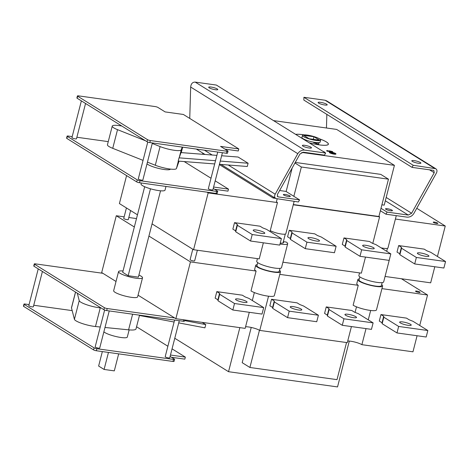 <?xml version="1.0" encoding="UTF-8"?>
<svg xmlns="http://www.w3.org/2000/svg" width="469" height="469" viewBox="0 0 469 469"><rect width="100%" height="100%" fill="white"/><g stroke="black" fill="none" stroke-linecap="round" stroke-linejoin="round"><path stroke-width="0.7" d="M221.632 155.749L238.129 157.039L248.107 163.241L247.274 166.489L219.433 164.314M248.107 163.241L220.266 161.066M215.517 160.697L179.035 157.848A13.654 2.574 14.4 0 0 179.258 157.561L181.022 152.577L216.883 155.38M214.685 163.945L178.197 161.096L179.035 157.848M182.218 147.096L181.239 149.851A13.654 2.574 -165.6 0 1 173.565 150.191A13.654 2.574 -165.6 0 1 160.087 146.574L152.243 143.455M147.448 162.127L155.298 165.246A13.654 2.574 14.4 0 0 168.77 168.858A13.654 2.574 14.4 0 0 176.45 168.518L179.052 161.16M145.56 140.806L117.526 129.661A13.654 2.574 -165.6 0 1 112.243 126.102A13.654 2.574 -165.6 0 1 120.926 125.88L121.823 126.038M112.243 126.102L107.448 144.769A13.654 2.574 14.4 0 0 112.736 148.327L143.051 160.375M170.429 169.086A12.37 2.333 -165.6 0 1 160.984 168.946A12.37 2.333 -165.6 0 1 147.882 164.49A12.37 2.333 -165.6 0 1 147.002 163.851M195.21 82.104L216.367 85.059L325.668 153.052L304.51 150.092L195.21 82.104C192.548 82.069 191.035 83.717 190.672 87.041L189.746 118.428M325.668 153.052L324.495 155.145L303.337 152.191L299.984 153.984L277.384 194.518L277.712 196.681L278.404 196.921L299.562 199.876L298.39 201.969L275.848 198.534C274.471 197.537 274.254 196.095 275.197 194.213L297.792 153.674C299.474 151.17 301.714 149.98 304.51 150.092M222.417 152.712L212.879 189.839A2.345 0.446 -165.6 0 1 210.499 189.687A2.345 0.446 -165.6 0 1 208.336 188.673L217.739 152.056M152.378 142.928L142.846 180.055A2.345 0.446 -165.6 0 1 140.46 179.903A2.345 0.446 -165.6 0 1 138.296 178.888L147.758 142.048M85.551 103.473L76.482 138.777A2.345 0.446 -165.6 0 1 74.102 138.625A2.345 0.446 -165.6 0 1 71.939 137.61L81.372 100.876M179.281 320.714L169.749 357.841A2.345 0.446 -165.6 0 1 167.363 357.689A2.345 0.446 -165.6 0 1 165.199 356.675L174.603 320.057M197.373 250.241L194.647 260.858A2.345 0.446 -165.6 0 1 192.267 260.7A2.345 0.446 -165.6 0 1 190.103 259.685L192.788 249.227M130.605 210.546L128.289 219.574A2.345 0.446 -165.6 0 1 125.903 219.422A2.345 0.446 -165.6 0 1 123.746 218.407L126.431 207.949M109.242 310.929L99.709 348.057A2.345 0.446 -165.6 0 1 97.323 347.904A2.345 0.446 -165.6 0 1 95.166 346.89L104.622 310.05M42.415 271.475L33.352 306.779A2.345 0.446 -165.6 0 1 30.966 306.626A2.345 0.446 -165.6 0 1 28.802 305.612L38.235 268.878M102.342 351.58L98.631 366.049L104.095 369.449L114.307 370.873L118.675 353.861M108.462 352.436L104.095 369.449M171.472 357.284L184.833 359.148L185.355 357.12L170.464 355.039M23.972 304.117L23.45 306.146A2.134 0.405 14.4 0 0 23.69 306.421L93.566 349.886A2.134 0.405 14.4 0 0 96.362 350.748L172.967 361.447A2.134 0.405 14.4 0 0 174.058 361.37L174.579 359.342A2.134 0.405 -165.6 0 1 173.489 359.418L96.884 348.719A2.134 0.405 -165.6 0 1 94.087 347.857L24.212 304.393A2.134 0.405 -165.6 0 1 23.972 304.117A2.134 0.405 -165.6 0 1 25.062 304.041L29.066 304.598M150.479 188.79L128.16 275.708L138.378 277.138L160.545 190.801M144.675 186.726L122.696 272.307L128.16 275.708M100.272 327.004L95.471 326.524A13.654 2.574 -165.6 0 1 81.981 323.452A13.654 2.574 -165.6 0 1 74.419 319.33L71.499 307.951A13.654 2.574 -165.6 0 1 71.499 307.676L75.509 292.058M123.036 270.988A12.37 2.333 14.4 0 0 118.551 271.645A12.37 2.333 14.4 0 0 119.958 273.245A12.37 2.333 14.4 0 0 133.173 277.724A12.37 2.333 14.4 0 0 142.523 277.8A12.37 2.333 14.4 0 0 138.906 275.063M118.551 271.645L113.656 290.716A12.37 2.333 14.4 0 0 115.063 292.316A12.37 2.333 14.4 0 0 128.277 296.795A12.37 2.333 14.4 0 0 137.622 296.871L142.523 277.8M129.145 329.889L127.31 337.047A12.37 2.333 -165.6 0 1 117.959 336.971A12.37 2.333 -165.6 0 1 104.745 332.492A12.37 2.333 -165.6 0 1 103.872 331.853M139.533 315.162L136.01 328.898A18.772 3.541 -165.6 0 1 128.588 329.836L104.992 327.479M77.291 293.172L79.214 300.664A13.654 2.574 14.4 0 0 86.777 304.786A13.654 2.574 14.4 0 0 100.26 307.857L101.028 307.934M184.528 320.585L205.762 324.589L204.93 327.837L178.718 322.889M174.099 322.021L139.451 315.479M202.198 322.379L205.762 324.589M116.031 281.482L102.858 273.292L35.374 263.865A2.134 0.405 14.4 0 0 34.284 263.941A2.134 0.405 14.4 0 0 34.53 264.217L104.399 307.682A2.134 0.405 14.4 0 0 107.202 308.543L174.685 317.97L138.056 295.183M184.698 319.934L184.376 321.195A2.134 0.405 -165.6 0 1 183.285 321.271L106.68 310.572A2.134 0.405 -165.6 0 1 103.878 309.71L34.008 266.245A2.134 0.405 -165.6 0 1 33.762 265.97L34.284 263.941M102.858 273.292L101.691 272.559L116.277 215.752L124.144 216.848M417.088 335.745L412.96 351.814L361.892 344.68A8.53 1.612 14.4 0 0 347.711 341.039M351.428 326.571L347.3 342.646L259.756 330.416A8.53 1.612 14.4 0 0 245.574 326.776M249.291 312.307L245.164 328.376L175.857 318.697L174.685 317.97M141.316 182.998L141.058 183.995A12.37 2.333 14.4 0 0 142.465 185.589A12.37 2.333 14.4 0 0 155.679 190.068A12.37 2.333 14.4 0 0 165.024 190.144L165.979 186.439M214.609 189.283L227.969 191.147L228.491 189.118L213.6 187.037M213.243 188.432L217.469 191.065A2.134 0.405 -165.6 0 1 217.716 191.34A2.134 0.405 -165.6 0 1 216.625 191.416L140.02 180.712A2.134 0.405 -165.6 0 1 137.224 179.85L67.348 136.391A2.134 0.405 -165.6 0 1 67.108 136.116A2.134 0.405 -165.6 0 1 68.198 136.039L72.203 136.596M217.716 191.34L217.194 193.369A2.134 0.405 -165.6 0 1 216.103 193.445L206.981 192.167L208.154 192.9L277.46 202.579A8.53 1.612 -165.6 0 1 276.493 201.477L277.132 198.997M67.108 136.116L66.586 138.144A2.134 0.405 14.4 0 0 66.827 138.419L136.702 181.884A2.134 0.405 14.4 0 0 139.498 182.746L206.981 192.167M76.875 137.247L108.257 141.632M184.194 161.565L211.015 178.243M215.189 180.846L228.491 189.118M419.814 292.04A2.345 0.446 -165.6 0 1 420.077 292.345A2.345 0.446 -165.6 0 1 417.697 292.187A2.345 0.446 -165.6 0 1 415.534 291.173A2.345 0.446 -165.6 0 1 417.304 291.19A2.345 0.446 -165.6 0 1 419.814 292.04M437.524 223.051A2.345 0.446 -165.6 0 1 437.794 223.355A2.345 0.446 -165.6 0 1 435.408 223.203A2.345 0.446 -165.6 0 1 433.245 222.189A2.345 0.446 -165.6 0 1 435.021 222.206A2.345 0.446 -165.6 0 1 437.524 223.051M217.241 88.952A4.69 0.885 -165.6 0 1 217.774 89.556A4.69 0.885 -165.6 0 1 213.008 89.245A4.69 0.885 -165.6 0 1 208.687 87.222A4.69 0.885 -165.6 0 1 212.228 87.252A4.69 0.885 -165.6 0 1 217.241 88.952M310.929 147.225A4.69 0.885 -165.6 0 1 311.463 147.835A4.69 0.885 -165.6 0 1 306.697 147.524A4.69 0.885 -165.6 0 1 302.37 145.496A4.69 0.885 -165.6 0 1 305.917 145.525A4.69 0.885 -165.6 0 1 310.929 147.225M299.562 199.876L285.938 191.399L279.612 190.52M289.906 195.907A3.582 0.674 -165.6 0 1 290.311 196.37A3.582 0.674 -165.6 0 1 286.676 196.136A3.582 0.674 -165.6 0 1 283.37 194.588A3.582 0.674 -165.6 0 1 286.078 194.612A3.582 0.674 -165.6 0 1 289.906 195.907M273.503 120.603L336.648 129.421L394.423 165.358L301.801 152.425M275.567 198.358L273.134 198.018L219.369 164.578M273.134 198.018L273.392 197.009M435.754 168.711L326.594 100.812L325.07 100.243L303.912 97.288L303.83 100.061L412.04 167.374L413.212 165.276L435.754 168.711C437.131 169.708 437.354 171.15 436.41 173.038L413.81 213.571C412.128 216.08 409.888 217.27 407.098 217.153L385.94 214.198L387.107 212.099L380.998 208.306M326.852 114.383L326.453 127.996M387.107 212.099L408.264 215.06L411.624 213.266L434.218 172.733L433.889 170.569L433.198 170.329L412.04 167.374M381.901 204.806L384.211 205.129L394.423 165.358M385.917 209.321A3.582 0.674 -165.6 0 1 385.506 208.857A3.582 0.674 -165.6 0 1 389.147 209.092A3.582 0.674 -165.6 0 1 392.447 210.64A3.582 0.674 -165.6 0 1 389.745 210.616A3.582 0.674 -165.6 0 1 385.917 209.321M303.912 97.288L413.212 165.276M385.94 214.198L380.377 210.739M326.676 104.235A4.69 0.885 -165.6 0 1 327.21 104.839A4.69 0.885 -165.6 0 1 323.663 104.81A4.69 0.885 -165.6 0 1 318.65 103.116A4.69 0.885 -165.6 0 1 318.117 102.506A4.69 0.885 -165.6 0 1 321.664 102.535A4.69 0.885 -165.6 0 1 326.676 104.235M420.359 162.508A4.69 0.885 -165.6 0 1 420.892 163.118A4.69 0.885 -165.6 0 1 417.346 163.089A4.69 0.885 -165.6 0 1 412.333 161.389A4.69 0.885 -165.6 0 1 411.8 160.785A4.69 0.885 -165.6 0 1 415.346 160.814A4.69 0.885 -165.6 0 1 420.359 162.508M286.137 191.522L292.181 167.972M293.318 204.56L378.893 216.508L388.479 179.176L380.769 174.38L295.265 162.438M294.139 201.377L285.832 233.72A8.53 1.612 -165.6 0 1 279.383 233.668A8.53 1.612 -165.6 0 1 270.273 230.578L277.46 202.579M372.779 243.411L379.603 216.842A8.53 1.612 -165.6 0 1 378.934 216.35M396.276 215.64L387.969 247.984A8.53 1.612 -165.6 0 1 381.121 247.849M283.253 242.057A8.53 1.612 -165.6 0 1 283.54 242.649A8.53 1.612 -165.6 0 1 280.251 243.083M270.027 231.534L270.273 230.578M264.111 232.425A5.974 1.126 14.4 0 0 257.733 230.261A5.974 1.126 14.4 0 0 253.219 230.226A5.974 1.126 14.4 0 0 258.724 232.8A5.974 1.126 14.4 0 0 264.786 233.199A5.974 1.126 14.4 0 0 264.111 232.425M262.792 227.911L266.568 229.376L281.4 238.604L279.735 245.099L250.552 241.025L235.719 231.797L235.59 230.836L232.859 229.136L234.523 222.646L260.061 226.21L262.792 227.911M281.4 238.604L252.216 234.529L250.552 241.025M252.216 234.529L237.384 225.302L235.719 231.797M237.384 225.302L237.255 224.34L235.59 230.836M237.255 224.34L234.523 222.646M318.826 240.069A5.974 1.126 14.4 0 0 312.448 237.906A5.974 1.126 14.4 0 0 307.934 237.871A5.974 1.126 14.4 0 0 313.439 240.445A5.974 1.126 14.4 0 0 319.506 240.837A5.974 1.126 14.4 0 0 318.826 240.069M317.507 235.549L321.283 237.021L336.115 246.248L334.45 252.738L305.266 248.664L290.434 239.436L290.305 238.481L287.573 236.781L289.244 230.285L314.775 233.855L317.507 235.549M336.115 246.248L306.937 242.174L305.266 248.664M306.937 242.174L292.099 232.946L290.434 239.436M292.099 232.946L291.976 231.985L290.305 238.481M291.976 231.985L289.244 230.285M373.541 247.708A5.974 1.126 14.4 0 0 367.163 245.551A5.974 1.126 14.4 0 0 362.648 245.51A5.974 1.126 14.4 0 0 368.153 248.089A5.974 1.126 14.4 0 0 374.221 248.482A5.974 1.126 14.4 0 0 373.541 247.708M372.222 243.194L376.003 244.666L390.835 253.893L389.164 260.383L359.987 256.309L345.149 247.081L345.026 246.119L342.288 244.419L343.959 237.93L369.49 241.494L372.222 243.194M390.835 253.893L361.652 249.813L359.987 256.309M361.652 249.813L346.82 240.585L345.149 247.081M346.82 240.585L346.691 239.63L345.026 246.119M346.691 239.63L343.959 237.93M428.261 255.353A5.974 1.126 14.4 0 0 421.877 253.19A5.974 1.126 14.4 0 0 417.369 253.154A5.974 1.126 14.4 0 0 422.874 255.728A5.974 1.126 14.4 0 0 428.936 256.127A5.974 1.126 14.4 0 0 428.261 255.353M426.942 250.839L430.718 252.304L445.55 261.532L443.885 268.028L414.702 263.947L399.869 254.726L399.74 253.764L397.009 252.064L398.673 245.568L424.211 249.139L426.942 250.839M445.55 261.532L416.366 257.458L414.702 263.947M416.366 257.458L401.534 248.23L399.869 254.726M401.534 248.23L401.405 247.269L399.74 253.764M401.405 247.269L398.673 245.568M318.68 144.393L318.879 143.197L313.409 142.429L318.65 144.511L313.409 142.429M313.966 136.749L319.512 140.196L309.153 138.748L303.607 135.301L313.966 136.749L313.304 139.328M309.106 142.752A17.834 3.365 14.4 0 0 328.312 144.212A17.834 3.365 14.4 0 0 326.283 141.908A17.834 3.365 14.4 0 0 319.594 138.877A9.386 1.77 -165.6 0 1 320.649 140.084A9.386 1.77 -165.6 0 1 311.117 139.463A9.386 1.77 -165.6 0 1 302.47 135.418A9.386 1.77 -165.6 0 1 309.558 135.477A9.386 1.77 -165.6 0 1 319.582 138.871M303.976 134.867A17.834 3.365 14.4 0 0 295.669 134.392M319.518 138.83A17.916 3.383 -165.6 0 1 326.36 141.919A17.916 3.383 -165.6 0 1 328.394 144.235A17.916 3.383 -165.6 0 1 309.153 142.781M295.622 134.363A17.916 3.383 -165.6 0 1 304.064 134.861M328.775 151.399L327.057 151.206L328.775 151.399L327.409 150.549L327.731 150.907L326.594 150.748L328.277 151.247L327.086 151.082M327.983 151.206L326.594 150.748M327.438 150.866L327.069 150.496M330.61 151.651L329.05 151.563L330.61 151.651L329.244 150.801L329.56 151.165L328.423 151.006L330.106 151.505L328.921 151.34M329.813 151.464L328.423 151.006M329.267 151.124L328.904 150.754M324.255 152.173A49.491 9.339 14.4 0 0 324.741 152.267L324.712 152.39A49.491 9.339 -165.6 0 1 324.548 152.355M335.921 153.984A3.412 0.645 -165.6 0 1 335.921 154.049A3.412 0.645 -165.6 0 1 332.457 153.826A3.412 0.645 -165.6 0 1 329.314 152.355A3.412 0.645 -165.6 0 1 329.344 152.296M332.556 151.593L332.744 152.003L331.102 151.774L330.047 151.118L332.14 151.88L332.779 151.88L332.556 151.593L330.076 150.995M320.649 140.084L320.128 142.113A9.386 1.77 -165.6 0 1 310.595 141.491A9.386 1.77 -165.6 0 1 301.948 137.446L302.47 135.418M330.651 151.329L332.404 151.774L331.272 151.616L330.651 151.329L330.874 151.094M332.169 151.669L330.622 151.452M335.57 153.486A3.412 0.645 14.4 0 0 331.923 152.255A3.412 0.645 14.4 0 0 329.344 152.232A3.412 0.645 14.4 0 0 332.492 153.703A3.412 0.645 14.4 0 0 335.956 153.932A3.412 0.645 14.4 0 0 335.57 153.486M334.473 153.334A2.134 0.405 -165.6 0 1 334.714 153.609A2.134 0.405 -165.6 0 1 332.55 153.469A2.134 0.405 -165.6 0 1 330.581 152.548A2.134 0.405 -165.6 0 1 332.193 152.566A2.134 0.405 -165.6 0 1 334.473 153.334M334.673 153.668A2.134 0.405 14.4 0 0 334.444 153.457A2.134 0.405 14.4 0 0 332.322 152.718A2.134 0.405 14.4 0 0 330.592 152.618M324.741 152.267L323.546 151.522A46.929 8.852 -165.6 0 1 323.053 151.428M388.479 179.176L301.368 167.011L294.948 163.013M293.26 204.783L379.603 216.842M395.402 219.052L445.257 226.017L437.436 256.484M416.759 208.289L445.257 226.017M126.589 175.588L119.402 203.575L137.464 214.808M434.798 266.755L430.671 282.83L385.067 276.458M263.355 242.813L259.228 258.882L193.568 249.707L208.154 192.9M293.846 196.318L301.368 167.011M359.553 272.894L358.867 275.549A12.798 2.415 14.4 0 0 370.668 281.072A12.798 2.415 14.4 0 0 383.665 281.916L389.809 257.973A12.798 2.415 -165.6 0 1 389.751 258.114M257.417 258.63L256.731 261.286A12.798 2.415 14.4 0 0 268.526 266.808A12.798 2.415 14.4 0 0 281.523 267.652L287.673 243.71A12.798 2.415 -165.6 0 1 280.016 243.997M282.93 262.194L361.365 273.146L365.492 257.076M283.358 241.652L286.219 242.057A12.798 2.415 -165.6 0 1 287.673 243.71M152.05 223.883L193.568 249.707M246.395 301.409A5.974 1.126 -165.6 0 1 247.075 302.183A5.974 1.126 -165.6 0 1 241.007 301.79A5.974 1.126 -165.6 0 1 235.502 299.21A5.974 1.126 -165.6 0 1 240.017 299.251A5.974 1.126 -165.6 0 1 246.395 301.409M245.082 296.895L248.857 298.366L263.689 307.594L234.506 303.513L219.674 294.286L219.545 293.33L216.813 291.63L242.344 295.194L245.082 296.895M234.506 303.513L232.841 310.009L262.019 314.083L263.689 307.594M232.841 310.009L218.003 300.781L219.674 294.286M218.003 300.781L217.88 299.82L219.545 293.33M217.88 299.82L215.148 298.12L216.813 291.63M301.116 309.053A5.974 1.126 -165.6 0 1 301.79 309.827A5.974 1.126 -165.6 0 1 295.728 309.429A5.974 1.126 -165.6 0 1 290.223 306.855A5.974 1.126 -165.6 0 1 294.731 306.89A5.974 1.126 -165.6 0 1 301.116 309.053M299.797 304.539L303.572 306.005L318.404 315.232L289.221 311.158L274.388 301.93L274.259 300.975L271.528 299.275L297.065 302.839L299.797 304.539M289.221 311.158L287.556 317.654L316.739 321.728L318.404 315.232M287.556 317.654L272.724 308.426L274.388 301.93M272.724 308.426L272.595 307.465L274.259 300.975M272.595 307.465L269.863 305.765L271.528 299.275M355.83 316.698A5.974 1.126 -165.6 0 1 356.51 317.466A5.974 1.126 -165.6 0 1 350.443 317.073A5.974 1.126 -165.6 0 1 344.938 314.5A5.974 1.126 -165.6 0 1 349.452 314.535A5.974 1.126 -165.6 0 1 355.83 316.698M354.511 312.184L358.287 313.65L373.119 322.877L343.941 318.803L329.103 309.575L328.98 308.614L326.242 306.914L351.779 310.484L354.511 312.184M343.941 318.803L342.27 325.293L371.454 329.367L373.119 322.877M342.27 325.293L327.438 316.065L329.103 309.575M327.438 316.065L327.309 315.109L328.98 308.614M327.309 315.109L324.577 313.409L326.242 306.914M410.545 324.337A5.974 1.126 -165.6 0 1 411.225 325.111A5.974 1.126 -165.6 0 1 405.157 324.718A5.974 1.126 -165.6 0 1 399.652 322.139A5.974 1.126 -165.6 0 1 404.167 322.18A5.974 1.126 -165.6 0 1 410.545 324.337M409.226 319.823L413.001 321.294L427.839 330.522L398.656 326.442L383.824 317.214L383.695 316.258L380.963 314.558L406.494 318.123L409.226 319.823M398.656 326.442L396.991 332.937L426.169 337.012L427.839 330.522M396.991 332.937L382.153 323.71L383.824 317.214M382.153 323.71L382.03 322.748L383.695 316.258M382.03 322.748L379.292 321.048L380.963 314.558M174.773 338.26L228.538 371.7L337.533 386.925L349.305 341.08M381.942 288.634L427.546 295.001L419.726 325.474M370.674 310.472L368.265 319.858M366.019 328.611L361.892 344.68M251.237 327.45L242.192 362.678L249.901 367.479L337.006 379.644L346.532 342.534M252.316 300.518L254.356 292.568M280.485 271.709L274.336 295.652A12.798 2.415 -165.6 0 1 264.668 295.57A12.798 2.415 -165.6 0 1 250.997 290.938L256.103 271.053A12.798 2.415 -165.6 0 1 254.649 269.399L255.693 265.343A12.798 2.415 14.4 0 0 267.488 270.865A12.798 2.415 14.4 0 0 280.485 271.709A12.798 2.415 14.4 0 0 279.506 270.373M175.857 318.697L190.443 261.884L256.103 271.053M136.497 218.572L128.823 217.505M259.457 330.24L249.901 367.479M239.852 327.638L228.538 371.7M268.538 296.209L259.756 330.416M355.068 312.395L356.493 306.832M359.33 278.908A12.798 2.415 14.4 0 0 357.829 279.612A12.798 2.415 14.4 0 0 369.625 285.129A12.798 2.415 14.4 0 0 382.622 285.973A12.798 2.415 14.4 0 0 381.643 284.636M382.622 285.973L376.472 309.915A12.798 2.415 -165.6 0 1 366.805 309.839A12.798 2.415 -165.6 0 1 353.134 305.208L358.24 285.322A12.798 2.415 -165.6 0 1 356.786 283.669L357.829 279.612M359.846 276.892L359.066 279.929A11.52 2.175 14.4 0 0 369.683 284.9A11.52 2.175 14.4 0 0 381.379 285.656L382.165 282.619M257.194 264.639A12.798 2.415 14.4 0 0 255.693 265.343M257.71 262.622L256.93 265.659A11.52 2.175 14.4 0 0 267.547 270.631A11.52 2.175 14.4 0 0 279.243 271.393L280.022 268.35M279.8 274.365L358.24 285.322M427.546 295.001L401.405 278.738M190.443 261.884L148.925 236.059M134.333 226.984L116.277 215.752M238.803 148.943L183.373 114.465L165.135 111.915L157.912 107.424A2.134 0.405 14.4 0 0 155.116 106.563L78.511 95.864A2.134 0.405 14.4 0 0 77.42 95.94A2.134 0.405 14.4 0 0 77.666 96.215L147.536 139.68A2.134 0.405 14.4 0 0 150.338 140.542L226.937 151.241A2.134 0.405 14.4 0 0 228.028 151.165A2.134 0.405 14.4 0 0 227.787 150.889L220.565 146.398L238.803 148.943L238.281 150.971L224.921 149.107M228.028 151.165L227.506 153.193A2.134 0.405 -165.6 0 1 226.416 153.269L149.816 142.57A2.134 0.405 -165.6 0 1 147.014 141.708L77.145 98.244A2.134 0.405 -165.6 0 1 76.898 97.968L77.42 95.94M170.106 356.434L174.339 359.066A2.134 0.405 -165.6 0 1 174.579 359.342M33.745 305.249L72.185 310.619M136.555 326.764L167.879 346.251M172.053 348.848L185.355 357.12M181.239 149.851L179.258 157.561M160.087 146.574L155.298 165.246M178.349 161.107L176.45 168.518M112.736 148.327L117.526 129.661M182.67 147.16L181.269 152.601L182.67 147.16M275.197 194.213L228.239 165M212.176 155.01L204.443 150.197M297.792 153.674L190.672 87.041M71.499 307.951L75.573 292.099M74.419 319.33L79.214 300.664M95.471 326.524L100.26 307.857M128.588 329.836L132.61 314.195M183.666 319.788L183.285 321.271M107.202 308.543L106.68 310.572M104.399 307.682L103.878 309.71M34.53 264.217L34.008 266.245M216.103 193.445L216.625 191.416M139.498 182.746L140.02 180.712M136.702 181.884L137.224 179.85M66.827 138.419L67.348 136.391M278.404 196.921L277.255 196.206M434.218 172.733L429.534 169.819M411.624 213.266L386.186 197.443M408.264 215.06L385.325 200.791M434.37 168.23L325.07 100.243M226.937 151.241L226.416 153.269M150.338 140.542L149.816 142.57M147.536 139.68L147.014 141.708M77.666 96.215L77.145 98.244M172.967 361.447L173.489 359.418M96.362 350.748L96.884 348.719M93.566 349.886L94.087 347.857M23.69 306.421L24.212 304.393M196.318 149.066L204.976 154.448M221.04 164.443L275.848 198.534M283 243.03L285.293 234.101M202.602 154.266L202.889 153.152M386.679 251.308L387.435 248.365M328.312 144.212L328.23 144.534"/></g></svg>
